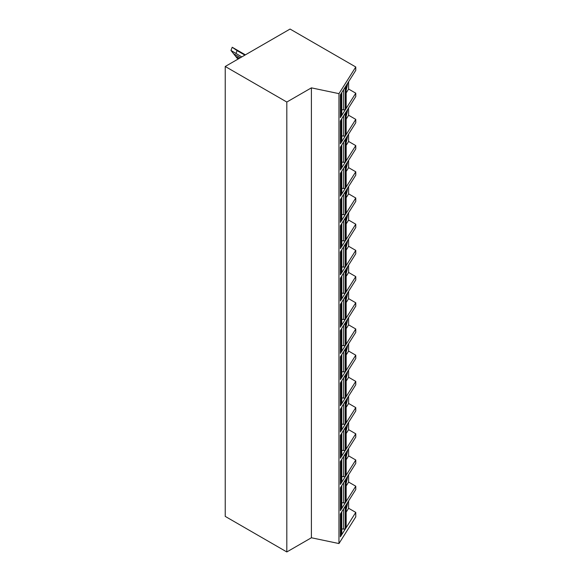 <?xml version="1.0" encoding="UTF-8"?>
<svg xmlns="http://www.w3.org/2000/svg" width="581" height="581" viewBox="0 0 581 581"><rect width="100%" height="100%" fill="white"/><g stroke="black" fill="none" stroke-linecap="round" stroke-linejoin="round"><path stroke-width="0.87" d="M355.768 512.406L340.372 536.829L340.372 513.996L355.768 489.572L355.768 486.203L340.372 510.626L340.372 487.793L355.768 463.369L355.768 459.999L340.372 484.423L340.372 461.59L355.768 437.173L355.768 433.804L340.372 458.22L340.372 435.394L355.768 410.97L355.768 407.601L340.372 432.024L340.372 409.191L355.768 384.767L355.768 381.397L340.372 405.821L340.372 382.988L355.768 358.564L355.768 355.194L340.372 379.618L340.372 356.785L355.768 332.368L355.768 328.999L340.372 353.422L340.372 330.589L355.768 306.165L355.768 302.795L340.372 327.219L340.372 304.386L355.768 279.962L355.768 276.592L340.372 301.016L340.372 278.183L355.768 253.759L355.768 250.389L340.372 274.813L340.372 251.98L355.768 227.563L355.768 224.193L340.372 248.617L340.372 225.784L355.768 201.36L355.768 197.99L340.372 222.414L340.372 199.581L355.768 175.157L355.768 171.787L340.372 196.211L340.372 173.378L355.768 148.954L355.768 145.591L340.372 170.008L340.372 147.175L355.768 122.758L355.768 119.388L340.372 143.812L340.372 120.979L355.768 96.555L355.768 93.185L340.372 117.609L340.372 94.776L355.768 70.352L355.768 66.982L290.064 29.05L225.232 66.481L225.232 516.393L286.818 551.95L311.394 537.766L338.963 543.555L355.768 516.894L355.768 512.406L348.615 508.273L348.615 500.916M286.818 551.95L286.818 102.038L311.394 87.854L338.963 93.643L355.768 66.982M311.394 537.766L311.394 87.854M225.232 66.481L286.818 102.038M355.768 93.185L348.615 89.053L348.615 81.703M355.768 486.203L348.615 482.07L348.615 474.721M355.768 459.999L348.615 455.874L348.615 448.517M355.768 433.804L348.615 429.671L348.615 422.314M355.768 407.601L348.615 403.468L348.615 396.111M355.768 381.397L348.615 377.272L348.615 369.915M355.768 355.194L348.615 351.069L348.615 343.712M355.768 328.999L348.615 324.866L348.615 317.509M355.768 302.795L348.615 298.663L348.615 291.306M355.768 276.592L348.615 272.467L348.615 265.11M355.768 250.389L348.615 246.264L348.615 238.907M355.768 224.193L348.615 220.061L348.615 212.704M355.768 197.99L348.615 193.858L348.615 186.508M355.768 171.787L348.615 167.662L348.615 160.305M355.768 145.591L348.615 141.459L348.615 134.102M355.768 119.388L348.615 115.256L348.615 107.899M346.174 92.924L348.615 89.053M346.174 90.2A13.755 3.842 101.9 0 0 347.591 83.33M346.094 107.972L346.094 86.257A1.373 0.792 0 0 0 346.174 85.988L346.174 107.696A1.373 0.792 180 0 1 346.094 107.972L345.194 109.395A1.373 0.792 180 0 1 343.582 109.889L341.773 109.642M341.693 114.958L341.693 93.243A1.373 0.792 0 0 0 341.773 92.975L341.773 114.682A1.373 0.792 180 0 1 341.693 114.958L341.076 115.924A1.373 0.792 180 0 1 340.372 116.374M346.094 86.257L345.194 87.68A1.373 0.792 0 0 1 344.577 88.101M341.693 93.243L341.076 94.216A1.373 0.792 0 0 1 340.459 94.638M338.963 543.555L338.963 93.643M346.174 119.12L348.615 115.256M346.174 116.403A13.755 3.842 101.9 0 0 347.591 109.533M346.094 134.167L346.094 112.46A1.373 0.792 0 0 0 346.174 112.191L346.174 133.899A1.373 0.792 180 0 1 346.094 134.167L345.194 135.591A1.373 0.792 180 0 1 343.582 136.092L341.773 135.845M341.693 141.154L341.693 119.446A1.373 0.792 0 0 0 341.773 119.178L341.773 140.885A1.373 0.792 180 0 1 341.693 141.154L341.076 142.127A1.373 0.792 180 0 1 340.372 142.577M346.094 112.46L345.194 113.883A1.373 0.792 0 0 1 344.577 114.304M341.693 119.446L341.076 120.42A1.373 0.792 0 0 1 340.459 120.841M346.174 145.323L348.615 141.459M346.174 142.606A13.755 3.842 101.9 0 0 347.591 135.729M346.094 160.371L346.094 138.663A1.373 0.792 0 0 0 346.174 138.387L346.174 160.102A1.373 0.792 180 0 1 346.094 160.371L345.194 161.794A1.373 0.792 180 0 1 343.582 162.295L341.773 162.041M341.693 167.357L341.693 145.649A1.373 0.792 0 0 0 341.773 145.373L341.773 167.088A1.373 0.792 180 0 1 341.693 167.357L341.076 168.33A1.373 0.792 180 0 1 340.372 168.773M346.094 138.663L345.194 140.086A1.373 0.792 0 0 1 344.577 140.508M341.693 145.649L341.076 146.623A1.373 0.792 0 0 1 340.459 147.044M346.174 171.526L348.615 167.662M346.174 168.802A13.755 3.842 101.9 0 0 347.591 161.932M346.094 186.574L346.094 164.866A1.373 0.792 0 0 0 346.174 164.59L346.174 186.298A1.373 0.792 180 0 1 346.094 186.574L345.194 187.997A1.373 0.792 180 0 1 343.582 188.498L341.773 188.244M341.693 193.56L341.693 171.853A1.373 0.792 0 0 0 341.773 171.577L341.773 193.284A1.373 0.792 180 0 1 341.693 193.56L341.076 194.533A1.373 0.792 180 0 1 340.372 194.976M346.094 164.866L345.194 166.289A1.373 0.792 0 0 1 344.577 166.703M341.693 171.853L341.076 172.818A1.373 0.792 0 0 1 340.459 173.24M346.174 197.729L348.615 193.858M346.174 195.005A13.755 3.842 101.9 0 0 347.591 188.135M346.094 212.777L346.094 191.062A1.373 0.792 0 0 0 346.174 190.793L346.174 212.501A1.373 0.792 180 0 1 346.094 212.777L345.194 214.2A1.373 0.792 180 0 1 343.582 214.694L341.773 214.447M341.693 219.763L341.693 198.048A1.373 0.792 0 0 0 341.773 197.78L341.773 219.487A1.373 0.792 180 0 1 341.693 219.763L341.076 220.729A1.373 0.792 180 0 1 340.372 221.179M346.094 191.062L345.194 192.485A1.373 0.792 0 0 1 344.577 192.907M341.693 198.048L341.076 199.022A1.373 0.792 0 0 1 340.459 199.443M346.174 223.925L348.615 220.061M346.174 221.208A13.755 3.842 101.9 0 0 347.591 214.338M346.094 238.973L346.094 217.265A1.373 0.792 0 0 0 346.174 216.996L346.174 238.704A1.373 0.792 180 0 1 346.094 238.973L345.194 240.396A1.373 0.792 180 0 1 343.582 240.897L341.773 240.65M341.693 245.959L341.693 224.251A1.373 0.792 0 0 0 341.773 223.983L341.773 245.69A1.373 0.792 180 0 1 341.693 245.959L341.076 246.932A1.373 0.792 180 0 1 340.372 247.383M346.094 217.265L345.194 218.688A1.373 0.792 0 0 1 344.577 219.11M341.693 224.251L341.076 225.225A1.373 0.792 0 0 1 340.459 225.646M346.174 250.128L348.615 246.264M346.174 247.412A13.755 3.842 101.9 0 0 347.591 240.534M346.094 265.176L346.094 243.468A1.373 0.792 0 0 0 346.174 243.192L346.174 264.907A1.373 0.792 180 0 1 346.094 265.176L345.194 266.599A1.373 0.792 180 0 1 343.582 267.1L341.773 266.846M341.693 272.162L341.693 250.455A1.373 0.792 0 0 0 341.773 250.179L341.773 271.893A1.373 0.792 180 0 1 341.693 272.162L341.076 273.135A1.373 0.792 180 0 1 340.372 273.578M346.094 243.468L345.194 244.891A1.373 0.792 0 0 1 344.577 245.313M341.693 250.455L341.076 251.428A1.373 0.792 0 0 1 340.459 251.849M346.174 276.331L348.615 272.467M346.174 273.607A13.755 3.842 101.9 0 0 347.591 266.737M346.094 291.379L346.094 269.671A1.373 0.792 0 0 0 346.174 269.395L346.174 291.103A1.373 0.792 180 0 1 346.094 291.379L345.194 292.802A1.373 0.792 180 0 1 343.582 293.303L341.773 293.049M341.693 298.365L341.693 276.65A1.373 0.792 0 0 0 341.773 276.382L341.773 298.089A1.373 0.792 180 0 1 341.693 298.365L341.076 299.338A1.373 0.792 180 0 1 340.372 299.781M346.094 269.671L345.194 271.087A1.373 0.792 0 0 1 344.577 271.509M341.693 276.65L341.076 277.624A1.373 0.792 0 0 1 340.459 278.045M346.174 302.534L348.615 298.663M346.174 299.811A13.755 3.842 101.9 0 0 347.591 292.94M346.094 317.582L346.094 295.867A1.373 0.792 0 0 0 346.174 295.598L346.174 317.306A1.373 0.792 180 0 1 346.094 317.582L345.194 318.998A1.373 0.792 180 0 1 343.582 319.499L341.773 319.252M341.693 324.561L341.693 302.854A1.373 0.792 0 0 0 341.773 302.585L341.773 324.292A1.373 0.792 180 0 1 341.693 324.561L341.076 325.534A1.373 0.792 180 0 1 340.372 325.985M346.094 295.867L345.194 297.29A1.373 0.792 0 0 1 344.577 297.712M341.693 302.854L341.076 303.827A1.373 0.792 0 0 1 340.459 304.248M346.174 328.73L348.615 324.866M346.174 326.014A13.755 3.842 101.9 0 0 347.591 319.143M346.094 343.778L346.094 322.07A1.373 0.792 0 0 0 346.174 321.801L346.174 343.509A1.373 0.792 180 0 1 346.094 343.778L345.194 345.201A1.373 0.792 180 0 1 343.582 345.702L341.773 345.455M341.693 350.764L341.693 329.057A1.373 0.792 0 0 0 341.773 328.788L341.773 350.496A1.373 0.792 180 0 1 341.693 350.764L341.076 351.737A1.373 0.792 180 0 1 340.372 352.188M346.094 322.07L345.194 323.494A1.373 0.792 0 0 1 344.577 323.915M341.693 329.057L341.076 330.03A1.373 0.792 0 0 1 340.459 330.451M346.174 354.933L348.615 351.069M346.174 352.217A13.755 3.842 101.9 0 0 347.591 345.339M346.094 369.981L346.094 348.273A1.373 0.792 0 0 0 346.174 347.997L346.174 369.712A1.373 0.792 180 0 1 346.094 369.981L345.194 371.404A1.373 0.792 180 0 1 343.582 371.905L341.773 371.651M341.693 376.967L341.693 355.26A1.373 0.792 0 0 0 341.773 354.984L341.773 376.699A1.373 0.792 180 0 1 341.693 376.967L341.076 377.94A1.373 0.792 180 0 1 340.372 378.384M346.094 348.273L345.194 349.697A1.373 0.792 0 0 1 344.577 350.118M341.693 355.26L341.076 356.233A1.373 0.792 0 0 1 340.459 356.654M346.174 381.136L348.615 377.272M346.174 378.413A13.755 3.842 101.9 0 0 347.591 371.542M346.094 396.184L346.094 374.469A1.373 0.792 0 0 0 346.174 374.2L346.174 395.908A1.373 0.792 180 0 1 346.094 396.184L345.194 397.607A1.373 0.792 180 0 1 343.582 398.108L341.773 397.854M341.693 403.17L341.693 381.456A1.373 0.792 0 0 0 341.773 381.187L341.773 402.894A1.373 0.792 180 0 1 341.693 403.17L341.076 404.144A1.373 0.792 180 0 1 340.372 404.587M346.094 374.469L345.194 375.892A1.373 0.792 0 0 1 344.577 376.314M341.693 381.456L341.076 382.429A1.373 0.792 0 0 1 340.459 382.85M346.174 407.339L348.615 403.468M346.174 404.616A13.755 3.842 101.9 0 0 347.591 397.745M346.094 422.38L346.094 400.672A1.373 0.792 0 0 0 346.174 400.403L346.174 422.111A1.373 0.792 180 0 1 346.094 422.38L345.194 423.803A1.373 0.792 180 0 1 343.582 424.304L341.773 424.057M341.693 429.366L341.693 407.659A1.373 0.792 0 0 0 341.773 407.39L341.773 429.098A1.373 0.792 180 0 1 341.693 429.366L341.076 430.339A1.373 0.792 180 0 1 340.372 430.79M346.094 400.672L345.194 402.096A1.373 0.792 0 0 1 344.577 402.517M341.693 407.659L341.076 408.632A1.373 0.792 0 0 1 340.459 409.053M346.174 433.535L348.615 429.671M346.174 430.819A13.755 3.842 101.9 0 0 347.591 423.948M346.094 448.583L346.094 426.875A1.373 0.792 0 0 0 346.174 426.607L346.174 448.314A1.373 0.792 180 0 1 346.094 448.583L345.194 450.006A1.373 0.792 180 0 1 343.582 450.507L341.773 450.26M341.693 455.569L341.693 433.862A1.373 0.792 0 0 0 341.773 433.593L341.773 455.301A1.373 0.792 180 0 1 341.693 455.569L341.076 456.543A1.373 0.792 180 0 1 340.372 456.993M346.094 426.875L345.194 428.299A1.373 0.792 0 0 1 344.577 428.72M341.693 433.862L341.076 434.835A1.373 0.792 0 0 1 340.459 435.256M346.174 459.738L348.615 455.874M346.174 457.022A13.755 3.842 101.9 0 0 347.591 450.144M346.094 474.786L346.094 453.078A1.373 0.792 0 0 0 346.174 452.802L346.174 474.517A1.373 0.792 180 0 1 346.094 474.786L345.194 476.209A1.373 0.792 180 0 1 343.582 476.71L341.773 476.456M341.693 481.772L341.693 460.065A1.373 0.792 0 0 0 341.773 459.789L341.773 481.504A1.373 0.792 180 0 1 341.693 481.772L341.076 482.746A1.373 0.792 180 0 1 340.372 483.189M346.094 453.078L345.194 454.502A1.373 0.792 0 0 1 344.577 454.923M341.693 460.065L341.076 461.038A1.373 0.792 0 0 1 340.459 461.452M346.174 485.941L348.615 482.07M346.174 483.218A13.755 3.842 101.9 0 0 347.591 476.347M346.094 500.989L346.094 479.274A1.373 0.792 0 0 0 346.174 479.005L346.174 500.713A1.373 0.792 180 0 1 346.094 500.989L345.194 502.412A1.373 0.792 180 0 1 343.582 502.914L341.773 502.659M341.693 507.976L341.693 486.261A1.373 0.792 0 0 0 341.773 485.992L341.773 507.7A1.373 0.792 180 0 1 341.693 507.976L341.076 508.949A1.373 0.792 180 0 1 340.372 509.392M346.094 479.274L345.194 480.698A1.373 0.792 0 0 1 344.577 481.119M341.693 486.261L341.076 487.234A1.373 0.792 0 0 1 340.459 487.655M346.174 512.144L348.615 508.273M346.174 509.421A13.755 3.842 101.9 0 0 347.591 502.55M346.094 527.185L346.094 505.477A1.373 0.792 0 0 0 346.174 505.209L346.174 526.916A1.373 0.792 180 0 1 346.094 527.185L345.194 528.608A1.373 0.792 180 0 1 343.582 529.109L341.773 528.863M341.693 534.171L341.693 512.464A1.373 0.792 0 0 0 341.773 512.195L341.773 533.903A1.373 0.792 180 0 1 341.693 534.171L341.076 535.145A1.373 0.792 180 0 1 340.372 535.595M346.094 505.477L345.194 506.901A1.373 0.792 0 0 1 344.577 507.322M341.693 512.464L341.076 513.437A1.373 0.792 0 0 1 340.459 513.858M238.363 58.899L237.084 58.158L230.969 50.445L232.204 47.257L232.734 47.548M241.79 56.923L230.969 50.445M231.391 50.946L237.084 58.158M232.204 47.257L237.084 50.627L235.951 53.554M244.884 55.13L237.084 50.627M239.19 58.42L235.951 56.546M345.194 109.395L345.194 87.68M343.582 109.889L343.582 89.677M341.076 115.924L341.076 94.216M345.194 135.591L345.194 113.883M343.582 136.092L343.582 115.88M341.076 142.127L341.076 120.42M345.194 161.794L345.194 140.086M343.582 162.295L343.582 142.084M341.076 168.33L341.076 146.623M345.194 187.997L345.194 166.289M343.582 188.498L343.582 168.287M341.076 194.533L341.076 172.818M345.194 214.2L345.194 192.485M343.582 214.694L343.582 194.482M341.076 220.729L341.076 199.022M345.194 240.396L345.194 218.688M343.582 240.897L343.582 220.686M341.076 246.932L341.076 225.225M345.194 266.599L345.194 244.891M343.582 267.1L343.582 246.889M341.076 273.135L341.076 251.428M345.194 292.802L345.194 271.087M343.582 293.303L343.582 273.092M341.076 299.338L341.076 277.624M345.194 318.998L345.194 297.29M343.582 319.499L343.582 299.288M341.076 325.534L341.076 303.827M345.194 345.201L345.194 323.494M343.582 345.702L343.582 325.491M341.076 351.737L341.076 330.03M345.194 371.404L345.194 349.697M343.582 371.905L343.582 351.694M341.076 377.94L341.076 356.233M345.194 397.607L345.194 375.892M343.582 398.108L343.582 377.897M341.076 404.144L341.076 382.429M345.194 423.803L345.194 402.096M343.582 424.304L343.582 404.093M341.076 430.339L341.076 408.632M345.194 450.006L345.194 428.299M343.582 450.507L343.582 430.296M341.076 456.543L341.076 434.835M345.194 476.209L345.194 454.502M343.582 476.71L343.582 456.499M341.076 482.746L341.076 461.038M345.194 502.412L345.194 480.698M343.582 502.914L343.582 482.695M341.076 508.949L341.076 487.234M345.194 528.608L345.194 506.901M343.582 529.109L343.582 508.898M341.076 535.145L341.076 513.437M245.218 54.941L234.847 48.949M240.432 57.701L233.707 53.822M245.378 54.846L232.799 47.591"/></g></svg>
